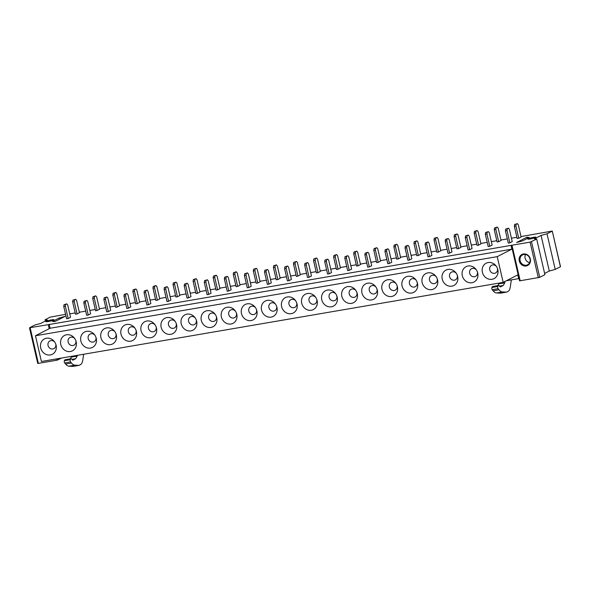 <?xml version="1.0" encoding="UTF-8"?>
<svg xmlns="http://www.w3.org/2000/svg" width="590" height="590" viewBox="0 0 590 590"><rect width="100%" height="100%" fill="white"/><g stroke="black" fill="none" stroke-linecap="round" stroke-linejoin="round"><path stroke-width="0.89" d="M70.365 313.762L75.195 312.936M79.318 312.228L85.69 311.137M89.82 310.429L95.27 309.492M99.393 308.784L105.772 307.692M109.895 306.992L115.345 306.055M119.475 305.347L125.847 304.256M129.97 303.548L135.42 302.618M139.55 301.91L145.922 300.819M150.052 300.111L155.502 299.174M159.625 298.474L166.004 297.375M170.127 296.674L175.577 295.738M179.699 295.03L186.079 293.938M190.201 293.23L195.651 292.301M199.781 291.593L206.153 290.501M210.276 289.793L215.733 288.857M219.856 288.156L226.228 287.057M230.358 286.356L235.808 285.42M239.931 284.712L246.31 283.62M250.433 282.912L255.883 281.983M260.006 281.275L266.385 280.184M270.508 279.476L275.958 278.539M280.088 277.838L286.46 276.747M290.59 276.039L296.04 275.102M300.163 274.394L306.534 273.303M310.665 272.595L316.115 271.666M320.237 270.957L326.617 269.866M330.739 269.158L336.189 268.221M340.319 267.521L346.691 266.429M350.814 265.721L356.264 264.785M360.394 264.077L366.766 262.985M370.896 262.277L376.346 261.348M380.469 260.64L386.841 259.548M390.971 258.84L396.421 257.904M400.544 257.203L406.923 256.112M411.046 255.404L416.496 254.467M420.626 253.759L426.998 252.668M431.12 251.959L436.571 251.03M440.7 250.322L447.073 249.231M451.202 248.523L456.653 247.594M460.775 246.886L467.155 245.794M471.277 245.086L476.727 244.149M480.85 243.441L487.229 242.35M491.352 241.642L496.802 240.713M500.932 240.005L507.304 238.913M511.427 238.205L516.884 237.276M521.007 236.568L552.277 231.051L560.382 266.628M503.174 282.389L497.23 256.65L35.466 335.747L41.411 361.493L503.174 282.389L517.806 274.888L518.669 278.642L519.008 278.473M40.71 343.727A8.651 7.751 62.9 0 1 46.647 338.188A8.651 7.751 62.9 0 1 54.486 341.728A8.651 7.751 62.9 0 1 55.895 344.471A8.651 7.751 62.9 0 1 56.094 349.428A8.651 7.751 62.9 0 1 46.404 354.553A8.651 7.751 62.9 0 1 40.71 343.727M76.169 345.991A8.651 7.751 62.9 0 1 66.478 351.116A8.651 7.751 62.9 0 1 60.792 340.29A8.651 7.751 62.9 0 1 66.729 334.744A8.651 7.751 62.9 0 1 74.561 338.284A8.651 7.751 62.9 0 1 75.97 341.035A8.651 7.751 62.9 0 1 76.169 345.991M96.244 342.554A8.651 7.751 62.9 0 1 86.553 347.672A8.651 7.751 62.9 0 1 80.867 336.846A8.651 7.751 62.9 0 1 86.804 331.307A8.651 7.751 62.9 0 1 94.636 334.847A8.651 7.751 62.9 0 1 96.045 337.598A8.651 7.751 62.9 0 1 96.244 342.554M116.319 339.11A8.651 7.751 62.9 0 1 106.635 344.236A8.651 7.751 62.9 0 1 100.942 333.409A8.651 7.751 62.9 0 1 106.879 327.87A8.651 7.751 62.9 0 1 114.711 331.41A8.651 7.751 62.9 0 1 116.119 334.154A8.651 7.751 62.9 0 1 116.319 339.11M136.401 335.673A8.651 7.751 62.9 0 1 126.71 340.799A8.651 7.751 62.9 0 1 121.016 329.972A8.651 7.751 62.9 0 1 126.953 324.426A8.651 7.751 62.9 0 1 134.793 327.974A8.651 7.751 62.9 0 1 136.202 330.717A8.651 7.751 62.9 0 1 136.401 335.673M156.475 332.236A8.651 7.751 62.9 0 1 146.785 337.355A8.651 7.751 62.9 0 1 141.099 326.528A8.651 7.751 62.9 0 1 147.035 320.99A8.651 7.751 62.9 0 1 154.868 324.53A8.651 7.751 62.9 0 1 156.276 327.28A8.651 7.751 62.9 0 1 156.475 332.236M176.55 328.8A8.651 7.751 62.9 0 1 166.859 333.918A8.651 7.751 62.9 0 1 161.173 323.091A8.651 7.751 62.9 0 1 167.11 317.553A8.651 7.751 62.9 0 1 174.942 321.093A8.651 7.751 62.9 0 1 176.351 323.844A8.651 7.751 62.9 0 1 176.55 328.8M196.625 325.356A8.651 7.751 62.9 0 1 186.941 330.481A8.651 7.751 62.9 0 1 181.248 319.655A8.651 7.751 62.9 0 1 187.185 314.109A8.651 7.751 62.9 0 1 195.017 317.656A8.651 7.751 62.9 0 1 196.426 320.4A8.651 7.751 62.9 0 1 196.625 325.356M216.707 321.919A8.651 7.751 62.9 0 1 207.016 327.037A8.651 7.751 62.9 0 1 201.323 316.211A8.651 7.751 62.9 0 1 207.267 310.672A8.651 7.751 62.9 0 1 215.099 314.212A8.651 7.751 62.9 0 1 216.508 316.963A8.651 7.751 62.9 0 1 216.707 321.919M236.782 318.482A8.651 7.751 62.9 0 1 227.091 323.6A8.651 7.751 62.9 0 1 221.405 312.774A8.651 7.751 62.9 0 1 227.342 307.235A8.651 7.751 62.9 0 1 235.174 310.775A8.651 7.751 62.9 0 1 236.583 313.526A8.651 7.751 62.9 0 1 236.782 318.482M256.856 315.038A8.651 7.751 62.9 0 1 247.166 320.163A8.651 7.751 62.9 0 1 241.48 309.337A8.651 7.751 62.9 0 1 247.417 303.791A8.651 7.751 62.9 0 1 255.249 307.338A8.651 7.751 62.9 0 1 256.657 310.082A8.651 7.751 62.9 0 1 256.856 315.038M276.931 311.601A8.651 7.751 62.9 0 1 267.248 316.719A8.651 7.751 62.9 0 1 261.554 305.893A8.651 7.751 62.9 0 1 267.491 300.354A8.651 7.751 62.9 0 1 275.324 303.894A8.651 7.751 62.9 0 1 276.732 306.645A8.651 7.751 62.9 0 1 276.931 311.601M297.013 308.164A8.651 7.751 62.9 0 1 287.323 313.283A8.651 7.751 62.9 0 1 281.637 302.456A8.651 7.751 62.9 0 1 287.573 296.918A8.651 7.751 62.9 0 1 295.406 300.457A8.651 7.751 62.9 0 1 296.814 303.208A8.651 7.751 62.9 0 1 297.013 308.164M317.088 304.72A8.651 7.751 62.9 0 1 307.397 309.846A8.651 7.751 62.9 0 1 301.711 299.019A8.651 7.751 62.9 0 1 307.648 293.473A8.651 7.751 62.9 0 1 315.48 297.021A8.651 7.751 62.9 0 1 316.889 299.764A8.651 7.751 62.9 0 1 317.088 304.72M337.163 301.284A8.651 7.751 62.9 0 1 327.48 306.409A8.651 7.751 62.9 0 1 321.786 295.575A8.651 7.751 62.9 0 1 327.723 290.037A8.651 7.751 62.9 0 1 335.555 293.577A8.651 7.751 62.9 0 1 336.964 296.328A8.651 7.751 62.9 0 1 337.163 301.284M357.245 297.847A8.651 7.751 62.9 0 1 347.554 302.965A8.651 7.751 62.9 0 1 341.861 292.139A8.651 7.751 62.9 0 1 347.798 286.6A8.651 7.751 62.9 0 1 355.637 290.14A8.651 7.751 62.9 0 1 357.046 292.891A8.651 7.751 62.9 0 1 357.245 297.847M377.32 294.403A8.651 7.751 62.9 0 1 367.629 299.528A8.651 7.751 62.9 0 1 361.943 288.702A8.651 7.751 62.9 0 1 367.88 283.156A8.651 7.751 62.9 0 1 375.712 286.703A8.651 7.751 62.9 0 1 377.121 289.447A8.651 7.751 62.9 0 1 377.32 294.403M397.395 290.966A8.651 7.751 62.9 0 1 387.704 296.092A8.651 7.751 62.9 0 1 382.018 285.258A8.651 7.751 62.9 0 1 387.954 279.719A8.651 7.751 62.9 0 1 395.787 283.259A8.651 7.751 62.9 0 1 397.195 286.01A8.651 7.751 62.9 0 1 397.395 290.966M417.469 287.529A8.651 7.751 62.9 0 1 407.786 292.647A8.651 7.751 62.9 0 1 402.092 281.821A8.651 7.751 62.9 0 1 408.029 276.282A8.651 7.751 62.9 0 1 415.862 279.822A8.651 7.751 62.9 0 1 417.27 282.573A8.651 7.751 62.9 0 1 417.469 287.529M437.551 284.085A8.651 7.751 62.9 0 1 427.861 289.211A8.651 7.751 62.9 0 1 422.167 278.384A8.651 7.751 62.9 0 1 428.104 272.838A8.651 7.751 62.9 0 1 435.944 276.386A8.651 7.751 62.9 0 1 437.352 279.129A8.651 7.751 62.9 0 1 437.551 284.085M457.626 280.648A8.651 7.751 62.9 0 1 447.935 285.774A8.651 7.751 62.9 0 1 442.249 274.947A8.651 7.751 62.9 0 1 448.186 269.401A8.651 7.751 62.9 0 1 456.018 272.941A8.651 7.751 62.9 0 1 457.427 275.692A8.651 7.751 62.9 0 1 457.626 280.648M477.701 277.212A8.651 7.751 62.9 0 1 468.01 282.33A8.651 7.751 62.9 0 1 462.324 271.503A8.651 7.751 62.9 0 1 468.261 265.965A8.651 7.751 62.9 0 1 476.093 269.505A8.651 7.751 62.9 0 1 477.502 272.256A8.651 7.751 62.9 0 1 477.701 277.212M497.776 273.767A8.651 7.751 62.9 0 1 488.092 278.893A8.651 7.751 62.9 0 1 482.399 268.067A8.651 7.751 62.9 0 1 488.336 262.521A8.651 7.751 62.9 0 1 496.168 266.068A8.651 7.751 62.9 0 1 497.577 268.811A8.651 7.751 62.9 0 1 497.776 273.767M59.229 317.973L65.158 316.336L54.855 321.616L52.569 321.38L59.229 317.973L59.516 319.227M49.177 328.719L48.24 324.662L49.671 324.271L49.228 324.5L50.098 328.254L35.466 335.747M506.368 280.752L518.669 278.642M49.228 324.5L510.992 245.396L511.862 249.15L497.23 256.65M50.098 328.254L511.862 249.15M531.509 241.73L539.732 277.344L544.917 274.682L536.694 239.075L530.086 242.129L510.992 245.396M526.922 237.232L516.619 242.512L522.556 240.875L529.208 237.46L526.922 237.232L527.209 238.485M71.951 359.362L75.712 358.72L73.049 360.084A2.22 0.951 80.3 0 1 72.931 360.121A2.22 0.951 80.3 0 1 72.282 359.775L71.715 359.074A2.22 0.951 80.3 0 0 71.073 358.72L65.143 359.738A2.22 0.951 80.3 0 0 64.752 360.055L64.376 360.719A1.328 0.568 80.3 0 0 64.679 362.939L65.571 364.037A13.305 5.686 -99.7 0 0 68.897 366.183L73.02 366.375A2.662 1.136 80.3 0 0 73.13 366.368A2.662 1.136 80.3 0 0 73.234 366.338M71.073 358.72A2.22 0.951 80.3 0 0 70.682 359.045L70.306 359.701A1.328 0.568 80.3 0 0 70.608 361.921L71.493 363.027L65.571 364.037M71.346 356.36A0.885 0.376 80.3 0 1 71.272 357.112L70.284 358.853M71.272 357.112L77.202 356.094L75.712 358.72M77.202 356.094A0.885 0.376 80.3 0 0 77.275 355.35M68.897 366.183L74.827 365.166L78.949 365.358A2.662 1.136 80.3 0 0 79.06 365.35A2.662 1.136 80.3 0 0 79.2 365.306L80.557 364.605A10.288 4.396 -99.7 0 0 82.762 360.217L83.633 354.258M74.827 365.166A13.305 5.686 -99.7 0 1 71.493 363.027M499.494 286.128L503.248 285.479L500.586 286.843A2.22 0.951 80.3 0 1 500.468 286.888A2.22 0.951 80.3 0 1 499.826 286.534L499.258 285.833A2.22 0.951 80.3 0 0 498.609 285.479L492.687 286.497A2.22 0.951 80.3 0 0 492.296 286.821L491.92 287.485A1.328 0.568 80.3 0 0 492.215 289.697L493.107 290.804A13.305 5.686 -99.7 0 0 496.441 292.942L500.563 293.134A2.662 1.136 80.3 0 0 500.667 293.127A2.662 1.136 80.3 0 0 500.77 293.097M498.609 285.479A2.22 0.951 80.3 0 0 498.218 285.803L497.849 286.467A1.328 0.568 80.3 0 0 498.144 288.687L499.037 289.786L493.107 290.804M498.889 283.126A0.885 0.376 80.3 0 1 498.808 283.871L497.82 285.619M498.808 283.871L504.738 282.861L503.248 285.479M504.738 282.861A0.885 0.376 80.3 0 0 504.782 281.931L504.708 281.607M496.441 292.942L502.363 291.932L506.493 292.124A2.662 1.136 80.3 0 0 506.596 292.116A2.662 1.136 80.3 0 0 506.744 292.065L508.101 291.372A10.288 4.396 -99.7 0 0 510.298 286.976L511.338 279.903M502.363 291.932A13.305 5.686 -99.7 0 1 499.037 289.786M54.745 342.104A4.322 3.872 -117.1 0 0 50.888 340.607A4.322 3.872 -117.1 0 0 48.063 343.358A4.322 3.872 -117.1 0 0 50.91 348.771A4.322 3.872 -117.1 0 0 55.748 346.212A4.322 3.872 -117.1 0 0 55.74 344.044M74.819 338.66A4.322 3.872 -117.1 0 0 70.962 337.17A4.322 3.872 -117.1 0 0 68.138 339.914A4.322 3.872 -117.1 0 0 70.984 345.327A4.322 3.872 -117.1 0 0 75.83 342.768A4.322 3.872 -117.1 0 0 75.815 340.6M94.902 335.223A4.322 3.872 -117.1 0 0 91.037 333.733A4.322 3.872 -117.1 0 0 88.212 336.477A4.322 3.872 -117.1 0 0 91.059 341.89A4.322 3.872 -117.1 0 0 95.904 339.331A4.322 3.872 -117.1 0 0 95.897 337.163M114.976 331.786A4.322 3.872 -117.1 0 0 111.112 330.289A4.322 3.872 -117.1 0 0 108.295 333.04A4.322 3.872 -117.1 0 0 111.134 338.454A4.322 3.872 -117.1 0 0 115.979 335.894A4.322 3.872 -117.1 0 0 115.972 333.726M135.051 328.342A4.322 3.872 -117.1 0 0 131.194 326.853A4.322 3.872 -117.1 0 0 128.369 329.596A4.322 3.872 -117.1 0 0 131.216 335.017A4.322 3.872 -117.1 0 0 136.054 332.45A4.322 3.872 -117.1 0 0 136.047 330.282M155.133 324.906A4.322 3.872 -117.1 0 0 151.269 323.416A4.322 3.872 -117.1 0 0 148.444 326.159A4.322 3.872 -117.1 0 0 151.291 331.573A4.322 3.872 -117.1 0 0 156.136 329.014A4.322 3.872 -117.1 0 0 156.121 326.845M175.208 321.469A4.322 3.872 -117.1 0 0 171.343 319.972A4.322 3.872 -117.1 0 0 168.519 322.723A4.322 3.872 -117.1 0 0 171.366 328.136A4.322 3.872 -117.1 0 0 176.211 325.577A4.322 3.872 -117.1 0 0 176.203 323.409M195.283 318.032A4.322 3.872 -117.1 0 0 191.425 316.535A4.322 3.872 -117.1 0 0 188.601 319.286A4.322 3.872 -117.1 0 0 191.44 324.699A4.322 3.872 -117.1 0 0 196.286 322.133A4.322 3.872 -117.1 0 0 196.278 319.964M215.357 314.588A4.322 3.872 -117.1 0 0 211.5 313.098A4.322 3.872 -117.1 0 0 208.676 315.842A4.322 3.872 -117.1 0 0 211.522 321.255A4.322 3.872 -117.1 0 0 216.368 318.696A4.322 3.872 -117.1 0 0 216.353 316.528M235.44 311.151A4.322 3.872 -117.1 0 0 231.575 309.654A4.322 3.872 -117.1 0 0 228.75 312.405A4.322 3.872 -117.1 0 0 231.597 317.818A4.322 3.872 -117.1 0 0 236.443 315.259A4.322 3.872 -117.1 0 0 236.428 313.091M255.514 307.715A4.322 3.872 -117.1 0 0 251.65 306.217A4.322 3.872 -117.1 0 0 248.825 308.968A4.322 3.872 -117.1 0 0 251.672 314.382A4.322 3.872 -117.1 0 0 256.517 311.815A4.322 3.872 -117.1 0 0 256.51 309.654M275.589 304.27A4.322 3.872 -117.1 0 0 271.732 302.781A4.322 3.872 -117.1 0 0 268.907 305.524A4.322 3.872 -117.1 0 0 271.747 310.937A4.322 3.872 -117.1 0 0 276.592 308.378A4.322 3.872 -117.1 0 0 276.585 306.21M295.664 300.834A4.322 3.872 -117.1 0 0 291.807 299.337A4.322 3.872 -117.1 0 0 288.982 302.087A4.322 3.872 -117.1 0 0 291.829 307.501A4.322 3.872 -117.1 0 0 296.674 304.942A4.322 3.872 -117.1 0 0 296.659 302.773M315.746 297.397A4.322 3.872 -117.1 0 0 311.881 295.9A4.322 3.872 -117.1 0 0 309.057 298.651A4.322 3.872 -117.1 0 0 311.904 304.064A4.322 3.872 -117.1 0 0 316.749 301.497A4.322 3.872 -117.1 0 0 316.734 299.337M335.821 293.953A4.322 3.872 -117.1 0 0 331.956 292.463A4.322 3.872 -117.1 0 0 329.139 295.207A4.322 3.872 -117.1 0 0 331.978 300.62A4.322 3.872 -117.1 0 0 336.824 298.061A4.322 3.872 -117.1 0 0 336.816 295.892M355.895 290.516A4.322 3.872 -117.1 0 0 352.038 289.019A4.322 3.872 -117.1 0 0 349.214 291.77A4.322 3.872 -117.1 0 0 352.06 297.183A4.322 3.872 -117.1 0 0 356.898 294.624A4.322 3.872 -117.1 0 0 356.891 292.456M375.97 287.079A4.322 3.872 -117.1 0 0 372.113 285.582A4.322 3.872 -117.1 0 0 369.288 288.333A4.322 3.872 -117.1 0 0 372.135 293.746A4.322 3.872 -117.1 0 0 376.981 291.18A4.322 3.872 -117.1 0 0 376.966 289.019M396.052 283.635A4.322 3.872 -117.1 0 0 392.188 282.145A4.322 3.872 -117.1 0 0 389.363 284.889A4.322 3.872 -117.1 0 0 392.21 290.302A4.322 3.872 -117.1 0 0 397.055 287.743A4.322 3.872 -117.1 0 0 397.048 285.575M416.127 280.198A4.322 3.872 -117.1 0 0 412.263 278.709A4.322 3.872 -117.1 0 0 409.445 281.452A4.322 3.872 -117.1 0 0 412.285 286.865A4.322 3.872 -117.1 0 0 417.13 284.306A4.322 3.872 -117.1 0 0 417.123 282.138M436.202 276.762A4.322 3.872 -117.1 0 0 432.345 275.264A4.322 3.872 -117.1 0 0 429.52 278.015A4.322 3.872 -117.1 0 0 432.367 283.429A4.322 3.872 -117.1 0 0 437.205 280.862A4.322 3.872 -117.1 0 0 437.197 278.701M456.284 273.318A4.322 3.872 -117.1 0 0 452.419 271.828A4.322 3.872 -117.1 0 0 449.595 274.571A4.322 3.872 -117.1 0 0 452.442 279.985A4.322 3.872 -117.1 0 0 457.287 277.425A4.322 3.872 -117.1 0 0 457.272 275.257M476.359 269.881A4.322 3.872 -117.1 0 0 472.494 268.391A4.322 3.872 -117.1 0 0 469.67 271.135A4.322 3.872 -117.1 0 0 472.516 276.548A4.322 3.872 -117.1 0 0 477.362 273.989A4.322 3.872 -117.1 0 0 477.354 271.82M496.433 266.444A4.322 3.872 -117.1 0 0 492.576 264.947A4.322 3.872 -117.1 0 0 489.752 267.698A4.322 3.872 -117.1 0 0 492.591 273.111A4.322 3.872 -117.1 0 0 497.436 270.544A4.322 3.872 -117.1 0 0 497.429 268.384M46.315 321.321A4.101 0.494 -13 0 0 45.968 321.616A4.101 0.494 -13 0 0 49.199 321.366A4.101 0.494 -13 0 0 53.624 320.068A4.101 0.494 -13 0 0 53.963 319.773A4.101 0.494 -13 0 0 50.74 320.023A4.101 0.494 -13 0 0 46.315 321.321M65.564 314.345L50.268 317.11L45.083 319.773L45.371 321.026M70.343 313.673L69.686 313.637M45.083 319.773L47.37 320.001L40.71 323.416L34.78 325.053L29.5 327.789L48.24 324.662M37.812 363.322L38.365 363.374L30.142 327.767M38.365 363.374L56.463 360.276L57.886 359.878L57.621 358.713M61.441 358.056L57.886 359.878M535.469 237.527A4.101 0.494 167 0 1 531.037 238.825A4.101 0.494 167 0 1 527.814 239.075A4.101 0.494 167 0 1 528.153 238.78A4.101 0.494 167 0 1 532.586 237.482A4.101 0.494 167 0 1 535.808 237.232A4.101 0.494 167 0 1 535.469 237.527M539.732 277.344L519.561 280.862L511.338 245.248M529.643 262.639A5.546 4.971 62.9 0 1 525.115 258.132A5.546 4.971 62.9 0 1 525.469 254.496M544.629 273.428L549.29 271.039L555.22 269.401L547.004 233.795L552.188 231.132M555.22 269.401L560.404 266.746M549.29 271.039L541.067 235.432L547.004 233.795M536.694 239.075L534.407 238.847L541.067 235.432M519.266 260.928A6.21 5.561 62.9 0 1 523.411 253.973A6.21 5.561 62.9 0 1 530.329 259.032A6.21 5.561 62.9 0 1 526.184 265.987A6.21 5.561 62.9 0 1 519.266 260.928M529.997 258.995A5.546 4.971 -117.1 0 0 522.534 254.91A5.546 4.971 -117.1 0 0 520.122 260.692A5.546 4.971 -117.1 0 0 527.585 264.777A5.546 4.971 -117.1 0 0 529.997 258.995M97.144 310.488L99.511 309.271L96.672 296.991L95.75 295.848L94.562 296.453L94.304 298.208L97.144 310.488L95.558 310.76L92.726 298.474L94.304 298.208M77.069 313.924L79.429 312.715L76.597 300.435L75.668 299.285L74.488 299.897L74.229 301.645L77.069 313.924L75.483 314.197L72.651 301.918L74.229 301.645M117.218 307.043L119.586 305.834L116.746 293.555L115.824 292.411L114.644 293.016L114.386 294.764L117.218 307.043L115.64 307.316L112.801 295.037L114.386 294.764M137.293 303.607L139.66 302.397L136.828 290.118L135.899 288.967L134.719 289.579L134.461 291.327L137.293 303.607L135.715 303.88L132.883 291.6L134.461 291.327M157.375 300.17L159.735 298.953L156.903 286.674L155.974 285.531L154.794 286.135L154.536 287.891L157.375 300.17L155.79 300.443L152.958 288.156L154.536 287.891M177.45 296.733L179.817 295.516L176.978 283.237L176.056 282.094L174.869 282.699L174.611 284.446L177.45 296.733L175.872 296.999L173.032 284.719L174.611 284.446M197.525 293.289L199.892 292.08L197.053 279.8L196.131 278.65L194.951 279.262L194.693 281.01L197.525 293.289L195.946 293.562L193.107 281.283L194.693 281.01M217.599 289.852L219.967 288.635L217.135 276.356L216.206 275.213L215.026 275.818L214.767 277.573L217.599 289.852L216.021 290.125L213.189 277.838L214.767 277.573M237.681 286.416L240.042 285.199L237.209 272.919L236.28 271.776L235.1 272.381L234.842 274.129L237.681 286.416L236.096 286.681L233.264 274.402L234.842 274.129M257.756 282.971L260.124 281.762L257.284 269.483L256.362 268.332L255.175 268.944L254.924 270.692L257.756 282.971L256.178 283.244L253.339 270.965L254.924 270.692M277.831 279.535L280.198 278.318L277.366 266.038L276.437 264.895L275.257 265.5L274.999 267.255L277.831 279.535L276.253 279.808L273.413 267.521L274.999 267.255M297.906 276.098L300.273 274.881L297.441 262.602L296.512 261.459L295.332 262.063L295.074 263.811L297.906 276.098L296.328 276.363L293.495 264.084L295.074 263.811M317.988 272.654L320.348 271.444L317.516 259.165L316.594 258.014L315.407 258.627L315.149 260.374L317.988 272.654L316.402 272.927L313.57 260.647L315.149 260.374M338.063 269.217L340.43 268.007L337.591 255.721L336.669 254.578L335.481 255.182L335.231 256.938L338.063 269.217L336.484 269.49L333.645 257.203L335.231 256.938M358.137 265.78L360.505 264.563L357.673 252.284L356.744 251.141L355.564 251.746L355.305 253.494L358.137 265.78L356.559 266.046L353.72 253.766L355.305 253.494M378.22 262.336L380.579 261.127L377.748 248.847L376.818 247.697L375.638 248.309L375.38 250.057L378.22 262.336L376.634 262.609L373.802 250.33L375.38 250.057M398.294 258.899L400.662 257.69L397.822 245.403L396.9 244.26L395.713 244.865L395.455 246.62L398.294 258.899L396.709 259.172L393.877 246.886L395.455 246.62M418.369 255.463L420.736 254.246L417.897 241.966L416.975 240.823L415.788 241.428L415.537 243.176L418.369 255.463L416.791 255.728L413.951 243.449L415.537 243.176M438.444 252.019L440.811 250.809L437.979 238.53L437.05 237.387L435.87 237.991L435.612 239.739L438.444 252.019L436.866 252.291L434.034 240.012L435.612 239.739M458.526 248.582L460.886 247.372L458.054 235.085L457.125 233.942L455.945 234.547L455.687 236.302L458.526 248.582L456.94 248.855L454.108 236.575L455.687 236.302M478.601 245.145L480.968 243.928L478.129 231.649L477.207 230.506L476.019 231.11L475.761 232.858L478.601 245.145L477.022 245.411L474.183 233.131L475.761 232.858M498.675 241.701L501.043 240.491L498.203 228.212L497.281 227.069L496.101 227.674L495.843 229.422L498.675 241.701L497.097 241.974L494.258 229.694L495.843 229.422M518.75 238.264L521.118 237.055L518.286 224.768L517.356 223.625L516.176 224.23L515.918 225.985L518.75 238.264L517.172 238.537L514.34 226.258L515.918 225.985M68.167 318.489L70.527 317.273L67.695 304.993L66.766 303.85L65.586 304.455L65.328 306.21L68.167 318.489L66.582 318.755L63.75 306.476L65.328 306.21M88.242 315.045L90.609 313.836L87.77 301.556L86.848 300.413L85.661 301.018L85.403 302.766L88.242 315.045L86.656 315.318L83.824 303.039L85.403 302.766M108.317 311.608L110.684 310.399L107.845 298.12L106.923 296.969L105.743 297.581L105.485 299.329L108.317 311.608L106.738 311.881L103.899 299.602L105.485 299.329M128.391 308.172L130.759 306.955L127.927 294.675L126.998 293.532L125.818 294.137L125.559 295.892L128.391 308.172L126.813 308.445L123.981 296.158L125.559 295.892M148.474 304.728L150.834 303.518L148.002 291.239L147.072 290.096L145.892 290.7L145.634 292.448L148.474 304.728L146.888 305.001L144.056 292.721L145.634 292.448M168.548 301.291L170.916 300.081L168.076 287.802L167.154 286.651L165.967 287.264L165.709 289.012L168.548 301.291L166.97 301.564L164.131 289.284L165.709 289.012M188.623 297.854L190.99 296.637L188.151 284.358L187.229 283.215L186.049 283.82L185.791 285.575L188.623 297.854L187.045 298.127L184.205 285.84L185.791 285.575M208.698 294.41L211.065 293.201L208.233 280.921L207.304 279.778L206.124 280.383L205.866 282.131L208.698 294.41L207.119 294.683L204.288 282.404L205.866 282.131M228.78 290.973L231.14 289.764L228.308 277.484L227.386 276.334L226.199 276.946L225.941 278.694L228.78 290.973L227.194 291.246L224.362 278.967L225.941 278.694M248.855 287.536L251.222 286.32L248.383 274.04L247.461 272.897L246.273 273.502L246.023 275.257L248.855 287.536L247.276 287.809L244.437 275.523L246.023 275.257M268.929 284.1L271.297 282.883L268.465 270.604L267.536 269.46L266.356 270.065L266.097 271.813L268.929 284.1L267.351 284.365L264.512 272.086L266.097 271.813M289.004 280.656L291.372 279.446L288.54 267.167L287.61 266.016L286.43 266.628L286.172 268.376L289.004 280.656L287.426 280.929L284.594 268.649L286.172 268.376M309.086 277.219L311.454 276.002L308.614 263.723L307.692 262.58L306.505 263.184L306.247 264.94L309.086 277.219L307.501 277.492L304.669 265.205L306.247 264.94M329.161 273.782L331.528 272.565L328.689 260.286L327.767 259.143L326.58 259.748L326.329 261.495L329.161 273.782L327.583 274.048L324.743 261.768L326.329 261.495M349.236 270.338L351.603 269.129L348.771 256.849L347.842 255.699L346.662 256.311L346.404 258.059L349.236 270.338L347.658 270.611L344.826 258.332L346.404 258.059M369.318 266.901L371.678 265.692L368.846 253.405L367.917 252.262L366.737 252.867L366.479 254.622L369.318 266.901L367.732 267.174L364.9 254.887L366.479 254.622M389.393 263.465L391.76 262.248L388.921 249.968L387.999 248.825L386.811 249.43L386.553 251.178L389.393 263.465L387.807 263.73L384.975 251.451L386.553 251.178M409.467 260.02L411.835 258.811L408.995 246.531L408.074 245.381L406.894 245.993L406.635 247.741L409.467 260.02L407.889 260.293L405.05 248.014L406.635 247.741M429.542 256.584L431.91 255.374L429.077 243.087L428.148 241.944L426.968 242.549L426.71 244.304L429.542 256.584L427.964 256.856L425.132 244.57L426.71 244.304M449.624 253.147L451.984 251.93L449.152 239.651L448.223 238.507L447.043 239.112L446.785 240.86L449.624 253.147L448.039 253.412L445.207 241.133L446.785 240.86M469.699 249.703L472.066 248.493L469.227 236.214L468.305 235.063L467.118 235.676L466.86 237.423L469.699 249.703L468.121 249.976L465.281 237.696L466.86 237.423M489.774 246.266L492.141 245.056L489.302 232.77L488.38 231.627L487.2 232.231L486.942 233.987L489.774 246.266L488.196 246.539L485.356 234.26L486.942 233.987M509.849 242.829L512.216 241.612L509.384 229.333L508.455 228.19L507.275 228.795L507.017 230.543L509.849 242.829L508.27 243.095L505.438 230.815L507.017 230.543M72.651 301.918L72.909 300.163L74.488 299.897M72.909 300.163L75.668 299.285M92.726 298.474L92.984 296.726L94.562 296.453M92.984 296.726L95.75 295.848M112.801 295.037L113.059 293.289L114.644 293.016M113.059 293.289L115.824 292.411M132.883 291.6L133.134 289.845L134.719 289.579M133.134 289.845L135.899 288.967M152.958 288.156L153.216 286.408L154.794 286.135M153.216 286.408L155.974 285.531M173.032 284.719L173.29 282.971L174.869 282.699M173.29 282.971L176.056 282.094M193.107 281.283L193.365 279.527L194.951 279.262M193.365 279.527L196.131 278.65M213.189 277.838L213.44 276.091L215.026 275.818M213.44 276.091L216.206 275.213M233.264 274.402L233.522 272.654L235.1 272.381M233.522 272.654L236.28 271.776M253.339 270.965L253.597 269.21L255.175 268.944M253.597 269.21L256.362 268.332M273.413 267.521L273.671 265.773L275.257 265.5M273.671 265.773L276.437 264.895M293.495 264.084L293.754 262.336L295.332 262.063M293.754 262.336L296.512 261.459M313.57 260.647L313.828 258.892L315.407 258.627M313.828 258.892L316.594 258.014M333.645 257.203L333.903 255.455L335.481 255.182M333.903 255.455L336.669 254.578M353.72 253.766L353.978 252.019L355.564 251.746M353.978 252.019L356.744 251.141M373.802 250.33L374.06 248.574L375.638 248.309M374.06 248.574L376.818 247.697M393.877 246.886L394.135 245.138L395.713 244.865M394.135 245.138L396.9 244.26M413.951 243.449L414.209 241.701L415.788 241.428M414.209 241.701L416.975 240.823M434.034 240.012L434.284 238.257L435.87 237.991M434.284 238.257L437.05 237.387M454.108 236.575L454.366 234.82L455.945 234.547M454.366 234.82L457.125 233.942M474.183 233.131L474.441 231.383L476.019 231.11M474.441 231.383L477.207 230.506M494.258 229.694L494.516 227.939L496.101 227.674M494.516 227.939L497.281 227.069M514.34 226.258L514.591 224.502L516.176 224.23M514.591 224.502L517.356 223.625M63.75 306.476L64.008 304.728L65.586 304.455M64.008 304.728L66.766 303.85M83.824 303.039L84.082 301.291L85.661 301.018M84.082 301.291L86.848 300.413M103.899 299.602L104.157 297.847L105.743 297.581M104.157 297.847L106.923 296.969M123.981 296.158L124.232 294.41L125.818 294.137M124.232 294.41L126.998 293.532M144.056 292.721L144.314 290.973L145.892 290.7M144.314 290.973L147.072 290.096M164.131 289.284L164.389 287.529L165.967 287.264M164.389 287.529L167.154 286.651M184.205 285.84L184.464 284.092L186.049 283.82M184.464 284.092L187.229 283.215M204.288 282.404L204.546 280.656L206.124 280.383M204.546 280.656L207.304 279.778M224.362 278.967L224.62 277.212L226.199 276.946M224.62 277.212L227.386 276.334M244.437 275.523L244.695 273.775L246.273 273.502M244.695 273.775L247.461 272.897M264.512 272.086L264.77 270.338L266.356 270.065M264.77 270.338L267.536 269.46M284.594 268.649L284.852 266.894L286.43 266.628M284.852 266.894L287.61 266.016M304.669 265.205L304.927 263.457L306.505 263.184M304.927 263.457L307.692 262.58M324.743 261.768L325.002 260.02L326.58 259.748M325.002 260.02L327.767 259.143M344.826 258.332L345.076 256.576L346.662 256.311M345.076 256.576L347.842 255.699M364.9 254.887L365.158 253.14L366.737 252.867M365.158 253.14L367.917 252.262M384.975 251.451L385.233 249.703L386.811 249.43M385.233 249.703L387.999 248.825M405.05 248.014L405.308 246.259L406.894 245.993M405.308 246.259L408.074 245.381M425.132 244.57L425.383 242.822L426.968 242.549M425.383 242.822L428.148 241.944M445.207 241.133L445.465 239.385L447.043 239.112M445.465 239.385L448.223 238.507M465.281 237.696L465.54 235.941L467.118 235.676M465.54 235.941L468.305 235.063M485.356 234.26L485.614 232.504L487.2 232.231M485.614 232.504L488.38 231.627M505.438 230.815L505.689 229.068L507.275 228.795M505.689 229.068L508.455 228.19M64.376 360.719L70.306 359.701M64.752 360.055L70.682 359.045M64.679 362.939L70.608 361.921M73.02 366.375L78.949 365.358M492.296 286.821L498.218 285.803M491.92 287.485L497.849 286.467M492.215 289.697L498.144 288.687M503.705 282.116L504.782 281.931M500.563 293.134L506.493 292.124M56.463 360.276L56.161 358.963M530.086 242.129L538.301 277.735M511.98 245.226L520.203 280.833M73.13 366.368L79.06 365.35M500.667 293.127L506.596 292.116M37.723 363.403L29.5 327.789M552.277 231.051L560.5 266.665"/></g></svg>
